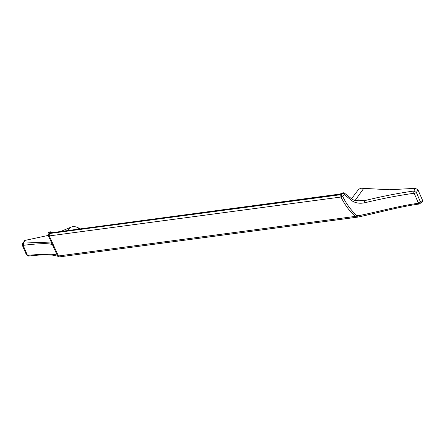 <?xml version="1.0" encoding="UTF-8"?>
<svg xmlns="http://www.w3.org/2000/svg" width="445" height="445" viewBox="0 0 445 445"><rect width="100%" height="100%" fill="white"/><g stroke="black" fill="none" stroke-linecap="round" stroke-linejoin="round"><path stroke-width="0.67" d="M344.758 194.671L340.992 197.029L49.284 235.911L58.412 255.97L57.26 255.33L48.344 235.616L48.349 234.359L48.316 235.511L49.284 235.911L49.278 233.547L48.349 234.359M341.843 196.762L341.46 195.895L340.725 195.756L340.992 197.029C344.658 204.628 349.425 211.086 355.288 216.398L58.412 255.97L59.324 256.899C56.237 255.931 58.111 255.892 57.26 255.33M77.864 228.997L78.759 228.074C75.884 226.488 73.23 226.21 70.8 227.239L61.399 231.189M48.266 235.399L24.764 240.45L22.523 243.654L23.479 243.053L25.092 240.361M78.759 228.074L79.872 228.73M351.517 198.759L358.219 189.882L359.599 188.83L361.351 188.229L389.392 189.759L415.435 188.335L417.961 189.848L422.7 200.673L422.338 202.041L419.134 204.01L418.111 203.309L418.306 202.892L414.312 193.592L413.817 193.286C398.036 195.527 381.715 198.681 364.867 202.736L364.205 200.762L358.281 199.888L355.305 200.556M48.477 234.949L49.017 234.637M50.58 232.084L51.826 232.468M51.042 231.862L50.19 231.801M340.725 195.756L340.987 194.665L342.622 196.278C346.216 203.738 350.871 210.101 356.584 215.358L355.288 216.398L357.73 217.11C376.342 213.227 400.144 206.541 418.951 204.077L419.752 203.788L420.369 201.791L418.306 202.892M339.952 194.059L341.821 193.28L339.952 194.059L51.47 232.741L49.923 232.201L51.742 232.496M52.043 232.752L51.058 231.867L49.317 231.995L48.255 232.807L48.06 233.981L48.177 233.08L49.095 232.212L49.784 232.273M57.538 255.858C56.904 253.834 46.998 253.656 27.812 255.335L28.892 256.025M26.516 254.29L27.812 255.335M27.306 255.013L23.318 245.712L23.507 245.312C38.57 243.443 48.01 243.159 51.82 244.461L51.715 243.265M52.243 244.433L51.82 244.461M48.494 232.529L48.177 233.08L48.494 232.529M57.839 256.209L52.421 255.124L47.737 254.874C42.653 254.746 36.301 255.152 28.691 256.098L26.405 254.768L22.411 245.468L22.523 243.649M23.318 245.712L22.523 244.989M51.169 242.052L23.479 243.053L23.507 245.312M48.316 235.511L48.06 233.981M344.564 194.665L351.8 200.728C355.605 203.131 359.961 203.799 364.867 202.736M59.324 256.899L357.441 217.16L358.264 215.769C376.398 212.182 399.66 205.718 418.111 203.309M358.264 215.769L356.584 215.358M344.308 193.102L344.953 193.514L344.653 194.749L343.184 193.013L343.696 192.757L344.308 193.102L343.985 193.653M355.844 200.472L354.687 200.472L356.356 200.801L364.205 200.762C381.193 196.523 397.73 193.275 413.822 191.022L415.435 188.335M414.312 193.592L416.381 192.49L413.822 191.022L413.817 193.286M344.953 193.514L351.889 199.015C352.824 199.716 354.315 200.317 356.356 200.801M351.439 198.926C352.201 198.987 352.323 199.588 351.8 200.728M341.46 195.895L341.888 195.233M355.622 200.5L358.281 199.888L356.278 200.511M344.775 193.197L343.685 192.757L341.971 193.219M67.629 230.36L70.8 227.239M355.088 200.495L363.871 188.179M49.923 232.201L49.095 232.212L49.278 233.547L340.987 194.665L343.184 193.013L342.211 193.241M339.557 194.337L51.47 232.741M422.583 200.322A198.843 100.92 -97.6 0 1 420.369 201.791L416.381 192.49L417.961 189.848M341.821 193.28L343.006 192.763M357.441 217.16L357.73 217.11"/></g></svg>
